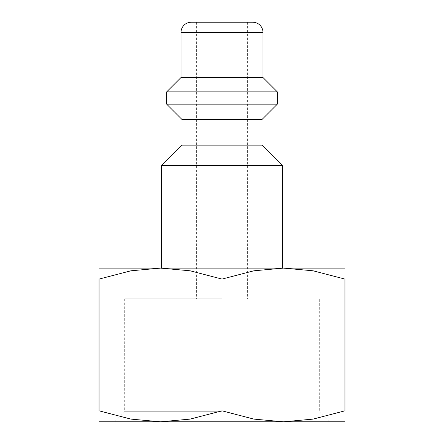 <?xml version="1.0" encoding="UTF-8"?>
<svg xmlns="http://www.w3.org/2000/svg" width="444" height="444" viewBox="0 0 444 444"><rect width="100%" height="100%" fill="white"/><g stroke="black" fill="none" stroke-linecap="round" stroke-linejoin="round"><path stroke-width="0.33" stroke-dasharray="2.22 1.67" d="M161.549 165.645L282.451 165.645M99.045 268.109L160.523 268.109L130.908 270.801L99.045 279.087L99.045 410.817L130.908 419.108L160.523 421.8L190.137 419.108L222 410.817L253.863 419.108L283.477 421.8L313.092 419.108L344.955 410.817L344.955 279.087L313.092 270.801L283.477 268.109L253.863 270.801L222 279.087L190.137 270.801L160.523 268.109L344.955 268.109M182.04 145.155L261.96 145.155M182.04 119.536L261.96 119.536M166.672 104.168L277.328 104.168M166.672 91.875L277.328 91.875M181.013 77.528L262.987 77.528M99.045 421.8L344.955 421.8M222 411.738L124.709 411.738L222 411.738M222 298.845L124.709 298.845L222 298.845M222 22.2L196.387 22.2L222 22.2M222 268.109L282.451 268.109L222 268.109M344.955 279.11C344.955 264.385 344.955 264.385 344.955 279.11M99.045 279.11C99.045 264.385 99.045 264.385 99.045 279.11M99.045 410.794C99.045 425.524 99.045 425.524 99.045 410.794M344.955 410.794C344.955 425.524 344.955 425.524 344.955 410.794M222 279.087L222 410.817M191.264 22.2L252.736 22.2M181.013 32.445L262.987 32.445M329.354 421.8L319.291 411.738L319.291 298.845M196.387 22.2L196.387 298.845M247.613 22.2L247.613 298.845M124.709 298.845L124.709 411.738L114.646 421.8"/><path stroke-width="0.67" d="M261.96 145.155L182.04 145.155L182.04 119.536L261.96 119.536L261.96 145.155L282.451 165.645L161.549 165.645L161.549 268.109M262.987 32.445L181.013 32.445A10.245 10.245 0 0 1 191.264 22.2L252.736 22.2A10.245 10.245 0 0 1 262.987 32.445L262.987 77.528L277.328 91.875L277.328 104.168L166.672 104.168L182.04 119.536M277.328 91.875L166.672 91.875L166.672 104.168M262.987 77.528L181.013 77.528L166.672 91.875M344.955 268.109L283.477 268.109L313.092 270.801L344.955 279.087L344.955 410.817L313.092 419.108L283.477 421.8L253.863 419.108L222 410.817L190.137 419.108L160.523 421.8L130.908 419.108L99.045 410.817L99.045 279.087L130.908 270.801L160.523 268.109L190.137 270.801L222 279.087L253.863 270.801L283.477 268.109L99.045 268.109M344.955 421.8L99.045 421.8M344.955 279.11C344.955 264.385 344.955 264.385 344.955 279.11M99.045 279.11C99.045 264.385 99.045 264.385 99.045 279.11M344.955 410.794C344.955 425.524 344.955 425.524 344.955 410.794M99.045 410.794C99.045 425.524 99.045 425.524 99.045 410.794M222 279.087L222 410.817M182.04 145.155L161.549 165.645M181.013 32.445L181.013 77.528M261.96 119.536L277.328 104.168M282.451 165.645L282.451 268.109"/></g></svg>
